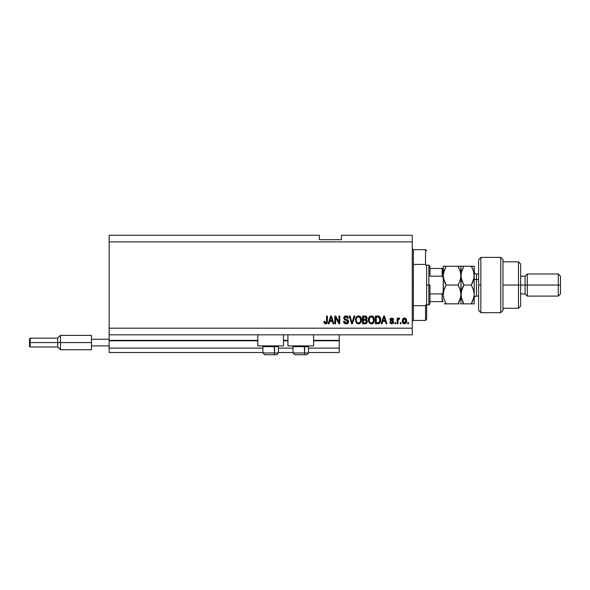 <?xml version="1.0" encoding="UTF-8"?>
<svg xmlns="http://www.w3.org/2000/svg" width="590" height="590" viewBox="0 0 590 590"><rect width="100%" height="100%" fill="white"/><g stroke="black" fill="none" stroke-linecap="round" stroke-linejoin="round"><path stroke-width="0.89" d="M339.25 352.525L308.496 352.525L339.25 352.525L339.25 348.1L308.496 348.1L339.25 348.1L339.25 340.799L313.585 340.799L339.25 340.799L339.25 352.525M293.009 352.525L278.406 352.525L293.009 352.525M262.919 352.525L109.15 352.525L262.919 352.525M293.009 348.1L278.406 348.1L293.009 348.1M262.919 348.1L109.15 348.1L109.15 352.525L109.15 348.1L262.919 348.1M287.92 340.799L283.495 340.799L287.92 340.799M257.83 340.799L109.15 340.799L109.15 348.1L109.15 340.356L257.83 340.356L109.15 340.356L109.15 340.799L257.83 340.799M339.25 340.356L339.25 340.799L339.25 340.356L313.585 340.356L339.25 340.356L339.25 334.825L339.25 340.356M287.92 340.356L283.495 340.356L287.92 340.356M109.15 334.825L109.15 340.356L109.15 334.825L412.263 334.825L109.15 334.825L109.15 328.188L412.263 328.188L412.263 241.9L109.15 241.9L109.15 334.825M257.83 345.888L257.83 334.825L257.83 345.888L283.495 345.888L283.495 334.825L283.495 345.888L257.83 345.888M313.585 345.888L313.585 334.825L313.585 345.888L287.92 345.888L313.585 345.888M287.92 334.825L287.92 345.888L287.92 334.825M361.346 318.231L361.405 321.358L359.494 323.696L357.842 323.792L356.67 323.158L355.438 319.994L356.117 317.25L357.806 316.004L359.856 316.262L361.346 318.217M374.222 318.231L374.274 321.358L372.954 323.386L370.712 323.792L368.743 322.044L368.455 318.57L369.62 316.542L371.029 315.938L372.415 316.115L374.215 318.217M109.15 235.263L319.338 235.263L109.15 235.263L109.15 241.9L412.263 241.9L412.263 235.263L341.463 235.263L412.263 235.263L412.263 328.188L109.15 328.188L109.15 235.263M335.629 323.763L335.629 317.597L335.629 323.763L334.825 323.763L334.825 316.019L335.681 316.019L338.948 322.192L338.948 316.019L339.752 316.019L339.752 323.763L338.889 323.763L335.629 317.597L338.889 323.763L339.752 323.763L339.752 316.019L338.948 316.019L338.948 322.192L335.681 316.019L334.825 316.019L334.825 323.763L335.629 323.763L334.825 323.763L334.825 316.019L335.681 316.019M346.168 323.866C347.643 323.822 348.461 323.069 348.602 321.609L347.894 323.283L346.168 323.866L344.28 323.143L343.587 321.506L344.376 321.144L344.907 322.457L346.05 322.951L347.163 322.752L347.776 321.919L347.407 320.754L344.722 319.736L343.926 318.836L343.859 317.391L344.767 316.218L346.485 315.952L347.975 316.823L348.402 318.231L347.599 318.334L347.171 317.221L345.917 316.823L344.833 317.302L344.59 318.268L345.106 319.043L347.908 320.06L348.602 321.609L347.407 319.758L344.833 318.843L344.582 318.062L346.05 316.823L347.599 318.334L348.402 318.231C348.292 316.764 347.495 315.989 346.02 315.916C344.641 315.967 343.889 316.675 343.778 318.04L347.798 321.631L346.234 322.959L344.376 321.144L343.572 321.248C343.675 322.892 344.538 323.763 346.168 323.866L346.396 323.858M354.87 316.019L352.429 323.763L351.603 323.763L349.28 316.019L350.113 316.019L351.972 322.855L354.037 316.019L354.87 316.019L354.037 316.019L351.972 322.855L350.113 316.019L349.28 316.019L351.603 323.763L352.429 323.763L351.603 323.763L349.28 316.019L350.113 316.019L351.972 322.855L354.037 316.019L354.87 316.019L352.429 323.763L354.87 316.019M401.097 322.656L401.097 323.763L400.293 323.763L400.293 322.656L401.097 322.656L400.293 322.656L400.293 323.763L401.097 323.763L400.293 323.763L400.293 322.656L401.097 322.656L401.097 323.763L401.097 322.656M404.6 323.858L404.467 323.866C406.016 323.556 406.739 322.568 406.628 320.886L406.193 322.885L404.983 323.799L403.494 323.608L402.542 322.45L402.483 319.603L403.966 318.091L406.009 318.762L406.628 320.886C406.694 319.271 405.979 318.32 404.467 318.032C402.941 318.32 402.218 319.293 402.306 320.945C402.225 322.59 402.941 323.563 404.467 323.866L404.342 323.858M324.426 323.313L325.636 323.866L324.353 323.217L323.962 321.447L324.766 321.351L325.415 322.922L326.477 322.376L326.58 316.019L327.384 316.019L327.266 322.509L326.838 323.379L325.636 323.866C326.956 323.6 327.538 322.737 327.384 321.277L327.384 316.019L326.58 316.019L326.477 322.376L325.673 322.959L324.766 321.351L323.962 321.447L324.426 323.313L325.459 323.858M382.025 323.763L382.704 321.447L382.025 323.763L381.184 323.763L383.662 316.019L384.444 316.019L386.922 323.763L386.081 323.763L385.403 321.447L382.704 321.447L385.403 321.447L386.081 323.763L386.922 323.763L384.444 316.019L383.662 316.019L381.184 323.763L382.025 323.763L381.184 323.763L383.662 316.019L384.444 316.019L386.922 323.763L386.081 323.763M391.753 323.866L393.655 322.044L392.483 323.755L391.03 323.755L390.108 322.959L389.835 322.052L390.639 321.956L391.583 323.04L392.837 322.376L392.63 321.639L390.58 320.849L389.975 319.994L390.226 318.681L391.723 318.032L392.999 318.438L393.56 319.64L392.756 319.743L391.576 318.843L390.809 319.787L393.161 320.82L393.655 322.044L390.742 319.522L391.753 318.836L392.756 319.743L393.56 319.64L391.723 318.032L389.938 319.632L392.851 322.184L391.812 323.062L390.639 321.956L389.835 322.052L391.568 323.858M395.669 322.656L395.669 323.763L394.865 323.763L394.865 322.656L395.669 322.656L394.865 322.656L394.865 323.763L395.669 323.763L394.865 323.763L394.865 322.656L395.669 322.656L395.669 323.763L395.669 322.656M397.985 319.028L398.936 318.032L399.688 318.334L399.393 319.138L398.125 319.692L397.985 323.763L397.181 323.763L397.181 318.128L397.985 318.128L397.985 319.028L398.751 318.054L399.688 318.334L399.393 319.138L398.243 319.404L397.985 320.842L398.125 319.692L399.393 319.138L399.688 318.334L398.936 318.032L397.985 319.028L397.985 318.128L397.181 318.128L397.181 323.763L397.985 323.763L397.181 323.763L397.181 318.128L397.985 318.128M408.538 322.656L408.538 323.763L407.734 323.763L407.734 322.656L408.538 322.656L407.734 322.656L407.734 323.763L408.538 323.763L407.734 323.763L407.734 322.656L408.538 322.656L408.538 323.763L408.538 322.656M380.675 319.566L380.366 321.904L379.355 323.35L375.454 323.763L375.454 316.019L379.355 316.402L380.329 317.7L380.683 319.846C380.808 318.202 380.203 316.97 378.869 316.159L375.454 316.019L375.454 323.763L377.74 323.763L375.454 323.763L375.454 316.019M364.967 323.763C366.464 323.748 367.245 322.995 367.312 321.491L366.324 323.49L362.584 323.763L362.584 316.019L366.501 316.498L367.098 318.209L366.243 319.588L367.312 321.491L366.243 319.588L367.105 317.966C366.995 316.675 366.287 316.026 364.981 316.019L362.584 316.019L362.584 323.763L364.967 323.763L362.584 323.763L362.584 316.019L365.188 316.026M329.028 323.763L329.699 321.447L329.028 323.763L328.188 323.763L330.658 316.019L331.447 316.019L333.918 323.763L333.084 323.763L332.406 321.447L329.699 321.447L332.406 321.447L333.084 323.763L333.918 323.763L331.447 316.019L330.658 316.019L328.188 323.763L329.028 323.763L328.188 323.763L330.658 316.019L331.447 316.019L333.918 323.763L333.084 323.763M412.263 334.825L412.263 328.188L412.263 334.825M319.338 239.688L319.338 235.263L319.338 239.688L341.463 239.688L319.338 239.688M341.463 235.263L341.463 239.688L341.463 235.263M324.286 323.106L324.05 322.413M323.969 321.69L324.766 321.351L324.847 322.118M326.425 322.494L325.673 322.959L326.528 322.118M326.477 322.376L326.58 321.336L326.477 322.376M326.58 316.019L327.384 316.019L327.384 321.277M326.963 323.224L327.31 322.295M326.845 323.379L326.263 323.763M326.078 323.814L325.636 323.866M383.802 317.929L384.053 316.823L385.137 320.547L382.962 320.547L383.692 318.29L382.962 320.547L385.137 320.547L384.053 316.823L383.802 317.929M390.41 323.379L390.115 322.966M390.41 323.372L390.086 322.914M389.865 322.236L390.639 321.956L390.742 322.383M390.764 322.435L391.369 322.995M391.539 323.04L392.003 323.047M392.837 322.376L391.908 321.366L392.667 321.675M391.229 321.144L390.462 320.761M389.968 319.301L390.138 318.829M393.56 319.64L392.756 319.743L392.571 319.205M392.107 318.88L391.082 318.969M391.753 318.836L390.742 319.522L391.9 320.311L390.993 319.994M392.866 320.65L393.287 320.938M393.456 322.944L392.888 323.571M398.936 318.032L399.688 318.334M398.729 319.043L398.125 319.692L398.641 319.072M398.176 319.544L398.058 319.972M397.985 323.763L397.985 320.842M403.081 323.298L402.764 322.9M402.542 322.457L402.402 321.963M402.395 321.948L402.328 321.462M403.818 318.135L404.202 318.047M404.733 318.047L405.138 318.143M405.433 318.276L404.969 318.091M405.839 318.585L406.606 320.392M406.628 321.144L406.54 321.919M406.185 322.9L405.876 323.291M406.532 319.891L406.392 319.404M403.84 319.028L403.11 320.945L404.445 318.836L405.824 320.945L405.773 320.237M405.773 321.653L405.824 320.945L404.489 323.062L405.042 322.9M403.199 321.845L403.125 321.299M405.315 319.219L404.054 318.91M405.773 320.245L405.662 319.795M405.699 319.898L405.396 319.315M405.367 319.286L404.961 318.954M404.991 322.929L405.824 321.115M403.553 322.59L404.489 323.062L403.125 320.599M378.256 316.048L377.814 316.019M377.637 316.019L378.869 316.159L377.637 316.019M379.363 316.41L379.761 316.764M380.609 318.77L380.668 319.286M377.91 323.755L377.74 323.763C379.842 323.445 380.823 322.14 380.683 319.846L380.683 319.846M380.557 321.24L380.454 321.646M378.426 323.711L379.274 323.401M379.672 318.276L379.783 318.718M379.879 319.64L379.717 321.277M379.274 322.258L379.569 321.727L377.637 322.855L379.208 322.339M376.258 322.855L376.258 316.926L378.714 317.081L376.258 316.926L376.258 322.855L377.637 322.855L376.258 322.855M379.451 317.789L377.615 316.926L378.714 317.081L379.879 320.075M379.068 322.472L379.82 320.739M368.315 319.994L369.097 322.649L371.383 323.866L373.662 322.678L374.451 319.898C374.51 317.649 373.485 316.321 371.383 315.916C369.244 316.329 368.219 317.693 368.315 319.994M368.344 319.286L368.455 318.578M369.008 317.221L369.642 316.528M372.733 316.262L373.396 316.778M374.289 318.475L374.038 317.745M374.407 320.628L374.281 321.344M374.23 321.535L373.957 322.199M373.212 323.18L372.696 323.549M372.342 323.704L371.774 323.836M369.303 322.914L371.213 323.858M371.545 316.83L369.908 317.435L370.844 316.889M373.168 317.855L372.784 317.376M369.937 317.405L369.119 320.009C368.993 318.217 369.753 317.155 371.39 316.823L373.308 318.128L373.647 319.876C373.736 321.609 372.976 322.634 371.376 322.959L372.401 322.686L373.551 320.916M373.374 321.528L372.401 322.686M370.859 322.892L371.376 322.959C369.819 322.656 369.067 321.675 369.119 320.009L369.384 321.535L369.458 318.084M373.544 320.945L372.991 317.597M373.625 320.414L373.241 317.988M373.507 318.711L373.308 318.128M369.377 321.528L369.93 322.354M369.959 322.376L369.628 321.993M365.195 316.026L365.586 316.063M367.054 318.453L366.243 319.588M366.958 320.178L367.238 320.835M366.973 322.826L366.338 323.482M366.471 321.882L365.763 322.76L366.471 321.882L366.25 320.628L364.871 320.141L366.501 321.498L364.871 320.141L363.388 320.141L364.871 320.141M365.424 316.963L363.388 316.926L363.388 319.234L365.601 319.161L366.302 318.091L365.601 319.161L363.388 319.234L363.388 316.926L364.701 316.926L366.302 318.091L366.051 317.287L365.055 316.933M364.804 319.234L365.793 319.087M365.601 319.161L366.272 318.438L366.198 317.531M363.388 322.855L363.388 320.141L363.388 322.855L365.763 322.76L363.388 322.855M355.438 319.994L356.227 322.649L358.506 323.866L360.785 322.678L361.574 319.898C361.633 317.649 360.615 316.321 358.514 315.916C356.375 316.329 355.35 317.693 355.438 319.994L355.453 319.632M355.475 319.256L355.586 318.563M356.139 317.221L358.514 315.916M359.207 316.004L360.49 316.749M361.412 318.475L361.161 317.745M361.574 319.898L361.537 320.636M361.353 321.535L361.087 322.199M359.494 323.696L358.897 323.836M356.227 322.649L358.344 323.858M360.527 316.778L359.856 316.262M358.676 316.83L357.466 317.096M360.298 317.855L359.907 317.376M356.382 318.674L356.249 320.009C356.124 318.217 356.884 317.155 358.521 316.823L360.438 318.128L360.77 319.876C360.859 321.609 360.106 322.634 358.506 322.959L359.531 322.686L360.682 320.916M360.497 321.528L359.531 322.686M357.99 322.892L358.506 322.959C356.95 322.656 356.198 321.675 356.249 320.009L356.264 319.456M357.061 317.405L356.589 318.084M360.674 320.945L360.121 317.597M360.748 320.414L360.372 317.988M360.638 318.711L360.438 318.128M356.507 321.528L357.061 322.354M357.083 322.376L356.758 321.993M351.802 322.162L351.662 321.639M345.143 323.696L343.977 322.752M343.572 321.248L344.376 321.144M345.873 322.929L345.194 322.678M347.79 321.779L347.761 321.299M347.304 320.672L346.817 320.451M346.404 320.318L345.865 320.171M343.926 318.836L344.39 319.5L343.926 318.843M345.076 316.078L344.169 316.756M345.187 316.034L345.593 315.945M346.5 315.952L346.935 316.056M346.95 316.063L347.414 316.284M347.731 316.535L348.358 317.759L347.731 316.535M348.388 317.995L347.554 318.032M346.352 316.845L347.141 317.191M346.345 316.845L345.777 316.837M344.59 317.921L344.958 318.954L347.407 319.758L345.416 319.168M344.833 318.843L344.582 318.062L344.833 318.843L346.065 319.36M348.122 320.259L348.535 321.019M348.565 322.074L348.203 322.922M345.865 320.163L346.5 320.348M338.948 316.019L339.752 316.019L339.752 323.763L338.889 323.763M330.806 317.929L331.056 316.823L332.141 320.547L329.965 320.547L330.695 318.29L329.965 320.547L332.141 320.547L331.263 317.627M331.056 316.823L330.901 317.568M384.149 317.228L384.053 316.823M378.389 322.789L378.817 322.642M379.768 321.034L379.842 320.562M379.606 318.091L379.311 317.575M379.046 317.287L378.581 317.029M369.908 317.435L369.569 317.87M371.117 322.944L371.641 322.944M373.647 319.876L373.603 319.205M357.031 317.435L356.699 317.87M356.404 318.585L356.294 319.183M358.241 322.944L358.772 322.944M360.77 319.876L360.726 319.205M264.718 354.738L273.649 354.738A1.77 0.885 -90 0 0 274.534 352.968L274.158 345.888L274.534 346.64L262.919 346.64L274.534 346.64L274.534 352.968L262.963 352.968M263.671 345.888L262.919 346.64L262.919 352.968L264.689 354.738L262.919 352.968L278.406 352.968L276.636 354.738L273.649 354.738L276.607 354.738M276.636 354.738L278.406 352.968L278.406 346.64L274.534 346.64L278.406 346.64L277.654 345.888M265.006 354.738L273.649 354.738A1.77 0.885 90 0 0 274.534 352.968L278.362 352.968M294.808 354.738L303.739 354.738A1.77 0.885 -90 0 0 304.624 352.968L304.248 345.888L304.624 346.64L293.009 346.64L304.624 346.64L304.624 352.968L293.053 352.968M293.761 345.888L293.009 346.64L293.009 352.968L294.779 354.738L293.009 352.968L308.496 352.968L308.496 346.64L304.624 346.64L308.496 346.64L307.744 345.888M295.096 354.738L306.712 354.738L308.496 352.968L306.726 354.738M308.452 352.968L304.624 352.968A1.77 0.885 90 0 1 303.739 354.738L306.697 354.738M412.263 248.538L413.369 249.644L413.369 264.409L425.538 264.409L425.538 249.644L413.369 249.644L413.369 285.044L412.263 285.044L413.369 285.044L413.369 320.444L425.538 320.444L425.538 305.679L413.369 305.679L413.369 320.444L412.263 321.55M426.644 250.75L425.538 249.644L425.538 264.409L426.644 266.37L426.644 319.338L426.644 303.717L425.538 305.679L425.538 320.444L426.644 319.338M413.369 264.409L413.369 305.679L425.538 305.679L426.644 303.717L426.644 266.37L425.538 264.409L413.369 264.409M442.5 301.638L442.131 293.894L443.061 292.751L443.238 291.202L443.061 292.751L442.131 293.894L442.131 301.638L429.963 301.638L429.963 285.044L428.856 285.044L428.856 304.956L428.856 285.044L426.644 285.044L428.856 285.044L428.856 265.131L428.856 285.044L429.963 285.044L429.963 303.85L429.963 301.638L443.238 301.638M429.963 276.194L429.963 266.238L429.963 276.194L442.131 276.194L443.061 277.337L443.238 278.886L443.061 277.337L442.131 276.194L442.131 268.45L429.963 268.45L442.5 268.45L442.131 276.194L429.963 276.194M442.131 293.894L429.963 293.894L442.131 293.894M443.238 268.45L442.5 268.45L443.238 268.45M443.201 268.45L442.131 268.45M480.85 285.044L480.85 257.387L480.85 312.7L480.85 285.044L478.638 285.044L480.85 285.044M478.638 259.6L478.638 310.48L478.638 259.607L480.85 257.387L500.763 257.387L500.763 312.7L500.763 257.387L502.975 259.6L502.975 310.488L500.763 312.7L480.85 312.7L478.638 310.488M502.975 259.681L502.975 285.044L520.675 285.044L520.675 264.025L520.675 285.044L525.1 285.044L525.1 293.894L525.1 285.044L527.312 285.044L527.312 273.981L527.312 285.044L558.288 285.044L558.288 296.106L558.288 285.044L560.5 285.044L560.5 276.194L560.5 293.894L560.5 285.044L527.312 285.044L527.312 296.106L527.312 285.044L520.675 285.044L520.675 306.062L520.675 285.044L518.462 285.044L518.462 308.275L518.462 285.044L502.975 285.044L502.975 310.399M518.462 285.044L518.462 261.812L518.462 285.044M525.1 285.044L525.1 276.194L525.1 285.044M558.288 285.044L558.288 273.981L558.288 285.044M476.425 274.04L476.425 279.512A2.213 1.106 0 0 1 474.213 278.406A2.213 1.106 180 0 0 476.425 279.512L476.425 296.106L478.638 296.106M478.638 279.512L476.425 279.512L478.638 279.512M446.143 266.238L444.978 268.48L446.143 266.238L443.238 266.238L443.238 275.641L444.049 280.471L443.238 275.641L443.451 273.192L446.143 266.238L458.032 266.238L460.126 270.803L460.938 275.641L460.938 266.238L443.238 266.238L443.238 294.447L444.049 289.616L446.143 285.044L458.032 285.044L460.119 289.587L460.938 294.447L460.126 299.278L458.032 303.85L446.143 303.85L444.056 299.307L443.238 294.447L444.041 299.255M445.384 303.85L459.33 303.85M443.99 299.101L446.143 303.85L444.978 301.608L446.143 303.85L444.049 303.85M459.204 301.608L458.032 303.85L460.628 297.404M463.084 303.85L460.938 303.85L463.843 303.85L461.151 296.918L460.938 275.641L460.724 278.089L459.197 282.809L460.724 278.111L460.938 275.641L460.938 303.85L460.938 294.447L460.171 289.742M460.119 289.587L458.032 285.044L459.197 282.802L458.032 285.044L459.197 287.286L458.032 285.044L446.143 285.044L444.049 289.609L446.143 285.044L443.444 278.082L444.86 282.544M443.525 291.585L444.631 288.053M460.724 278.111L459.197 282.809L460.724 278.089L460.731 273.2M444.978 268.48L443.451 273.17L444.056 270.781L443.238 275.641L443.444 292.013M458.791 266.238L460.724 266.238L458.032 266.238L460.547 272.3M460.119 266.238L461.749 266.238L460.938 266.238L461.151 278.082L461.144 273.207L463.497 266.864M458.563 267.211L458.032 266.238M459.197 303.85L458.032 303.85L458.836 302.353M461.41 290.774L461.151 296.903L460.938 294.447L460.731 296.881M459.197 282.809L458.032 285.044M444.049 266.238L443.444 266.238L444.049 266.238M444.867 282.573L446.143 285.044M445.516 286.187L444.978 287.278M463.062 286.489L461.151 292.006L463.843 285.044L461.151 278.096L460.938 275.641L461.749 270.803M461.55 298.629L463.843 303.85L462.678 301.608L463.843 303.85L474.213 303.85L474.213 294.447L474.213 303.85L472.605 303.85M461.756 303.85L471.307 303.85L472.361 301.851M472.066 266.238L474.213 266.238L471.307 266.238L473.394 270.795L474.213 275.641L474.213 266.238L474.006 278.074L471.307 285.044L463.843 285.044L462.678 287.286L463.843 285.044L461.749 280.479L460.938 275.641M461.365 272.137L461.491 271.666M462.538 266.238L471.307 266.238L472.472 268.48L473.999 273.185L474.213 275.641L474.213 294.447L474.213 275.641L473.999 273.2L474.006 278.074L472.472 282.809L473.394 280.486M473.623 290.332L471.307 285.044L473.394 289.587L474.213 294.447L473.401 299.278L471.307 303.85L473.999 296.888L473.394 299.292M473.748 298.098L474.213 294.447L473.394 289.587M473.645 279.682L474.213 275.641M463.843 285.044L471.307 285.044L473.394 280.501M471.993 267.491L471.307 266.238L462.678 266.238M473.394 266.238L471.307 266.238M473.785 279.144L473.999 278.096M463.843 266.238L461.756 270.781M461.749 289.616L462.671 287.286L461.144 292.013L460.938 294.447L461.756 299.307M472.479 301.608L471.307 303.85L472.472 303.85M472.472 282.809L471.307 285.044M474.213 271.769C474.345 273.111 475.083 273.849 476.425 273.981L476.425 296.047M91.45 335.378L91.45 339.25L109.15 339.25L91.45 339.25L91.45 345.888L109.15 345.888L91.45 345.888L91.45 349.759L91.45 335.378L60.475 335.378L57.709 338.144L57.709 342.569L57.709 338.144L30.164 338.144L29.5 338.808L29.5 342.569L30.164 342.569L30.164 338.144L30.164 342.569L57.709 342.569L57.709 346.994L57.709 342.569L60.475 342.569L60.475 335.378L60.475 342.569L91.45 342.569L60.475 342.569L60.475 349.759L60.475 342.569L30.164 342.569L30.164 346.994L30.164 342.569L29.5 342.569L29.5 346.33L29.5 338.881M429.963 303.85L428.856 304.956L426.644 304.956M426.644 265.131L428.856 265.131L429.963 266.238M502.975 308.275L518.462 308.275L520.675 306.062M560.5 293.894L558.288 296.106L527.312 296.106L525.1 293.894L520.675 293.894M502.975 261.812L518.462 261.812L520.675 264.025M520.675 276.194L525.1 276.194L527.312 273.981L558.288 273.981L560.5 276.194M476.425 273.981L478.638 273.981M476.425 296.106C475.083 296.239 474.345 296.977 474.213 298.319M91.45 349.759L60.475 349.759L57.709 346.994L30.164 346.994L29.5 346.33"/></g></svg>

